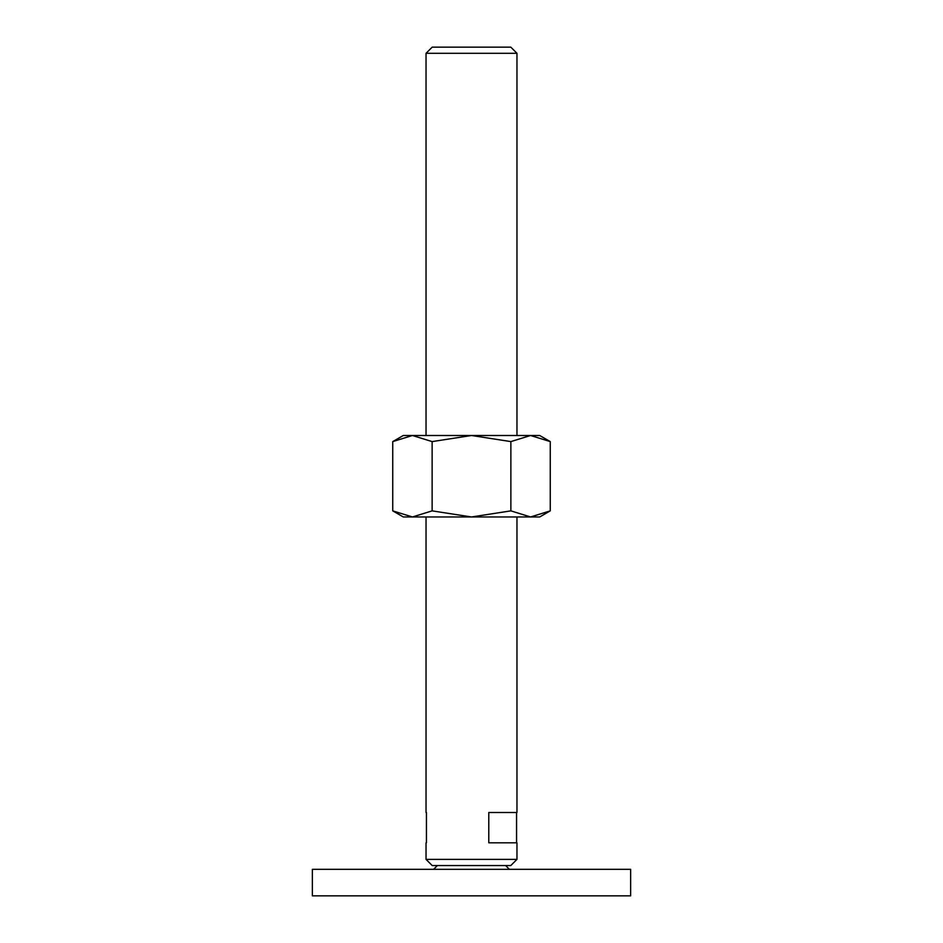 <?xml version="1.0" encoding="UTF-8"?>
<svg xmlns="http://www.w3.org/2000/svg" width="943" height="943" viewBox="0 0 943 943"><rect width="100%" height="100%" fill="white"/><g stroke="black" fill="none" stroke-linecap="round" stroke-linejoin="round"><path stroke-width="1.41" d="M437.399 865.544L433.615 869.328M509.385 869.328L505.601 865.544M630.631 895.85L630.631 869.328L312.369 869.328L312.369 895.85L630.631 895.85M426.036 435.501L426.036 53.303L432.189 47.15L510.811 47.15L516.964 53.303L516.964 435.501M426.036 53.303L516.964 53.303M426.036 859.391L516.964 859.391L510.811 865.544L432.189 865.544L426.036 859.391L426.036 842.806M516.964 516.964L516.964 812.501L488.78 812.501L488.78 842.806L516.964 842.806L516.964 859.391M426.036 812.501L426.036 516.964M426.436 812.501L426.436 842.806M516.564 812.501L516.564 842.806M550.252 441.595L539.702 435.501L530.567 435.501L550.252 441.595L550.252 510.87L530.567 516.964L510.87 510.87L471.5 516.964L539.702 516.964L550.252 510.87M403.298 435.501L392.748 441.595L412.433 435.501L471.5 435.501L510.87 441.595L530.567 435.501L471.5 435.501L432.13 441.595L412.433 435.501L403.298 435.501M392.748 510.87L403.298 516.964L471.5 516.964L432.13 510.87L412.433 516.964L392.748 510.87L392.748 441.595M432.13 510.87L432.13 441.595M510.87 510.87L510.87 441.595"/></g></svg>
